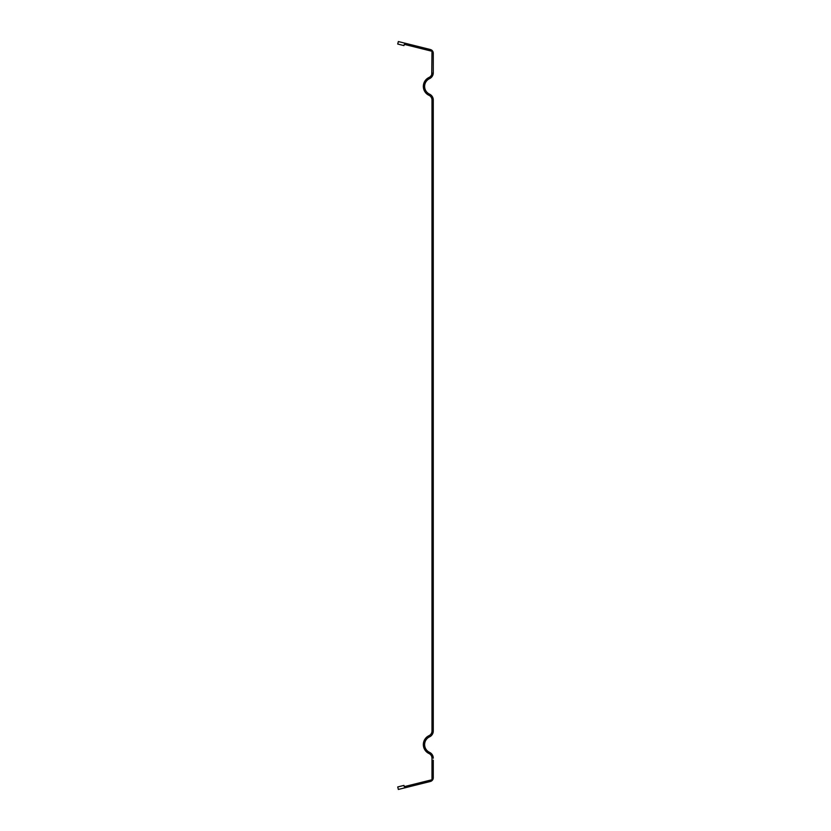 <?xml version="1.0" encoding="UTF-8"?>
<svg xmlns="http://www.w3.org/2000/svg" width="831" height="831" viewBox="0 0 831 831"><rect width="100%" height="100%" fill="white"/><g stroke="black" fill="none" stroke-linecap="round" stroke-linejoin="round"><path stroke-width="1.25" d="M433.273 760.178L433.273 777.733A3.854 3.854 0 0 1 430.354 781.472L398.35 789.45L397.727 786.957L403.959 785.399L404.271 786.645L431.985 779.738L431.985 758.194A5.142 5.142 0 0 0 429.025 753.53A9.858 9.858 0 0 1 429.025 735.664A5.142 5.142 0 0 0 431.985 731.01L431.985 99.99A5.142 5.142 0 0 0 429.025 95.336A9.858 9.858 0 0 1 429.025 77.47A5.142 5.142 0 0 0 431.985 72.806L431.829 74.063M431.798 756.802L431.985 758.194L431.798 756.802M433.273 758.194A6.43 6.43 0 0 0 429.565 752.367A8.57 8.57 0 0 1 429.565 736.837A6.43 6.43 0 0 0 433.273 731.01L433.273 99.99A6.43 6.43 0 0 0 429.565 94.163A8.57 8.57 0 0 1 429.565 78.633A6.43 6.43 0 0 0 433.273 72.806L433.273 53.267A3.854 3.854 0 0 0 430.354 49.528L398.35 41.55L397.727 44.043L403.959 45.601L404.271 44.355L431.985 51.262L431.746 74.374"/></g></svg>
